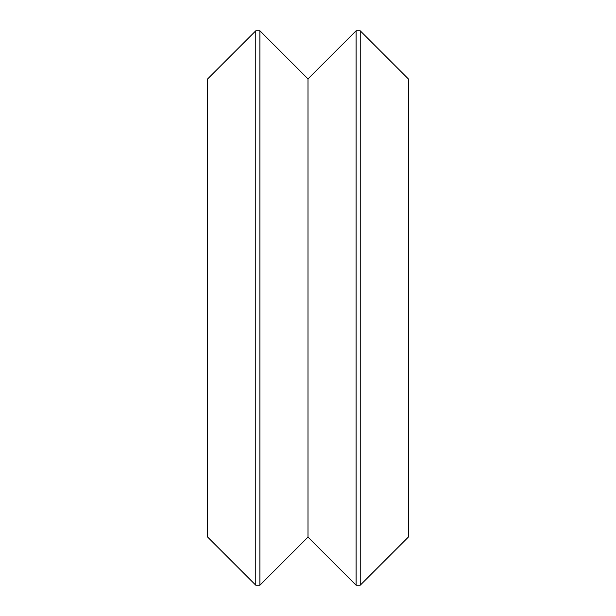 <?xml version="1.0" encoding="UTF-8"?>
<svg xmlns="http://www.w3.org/2000/svg" width="616" height="616" viewBox="0 0 616 616"><rect width="100%" height="100%" fill="white"/><g stroke="black" fill="none" stroke-linecap="round" stroke-linejoin="round"><path stroke-width="0.92" d="M408.339 537.09L408.339 78.91L360.229 30.8L360.229 585.2L408.339 537.09M255.771 585.2L255.771 30.8L207.661 78.91L207.661 537.09L255.771 585.2L259.89 585.2L259.89 30.8L308 78.91L308 537.09L356.11 585.2L360.229 585.2M356.11 585.2L356.11 30.8L360.229 30.8M408.339 488.388L408.339 127.612M408.339 425.248L408.339 190.752M308 537.09L259.89 585.2M255.771 30.8L259.89 30.8M308 78.91L356.11 30.8"/></g></svg>
